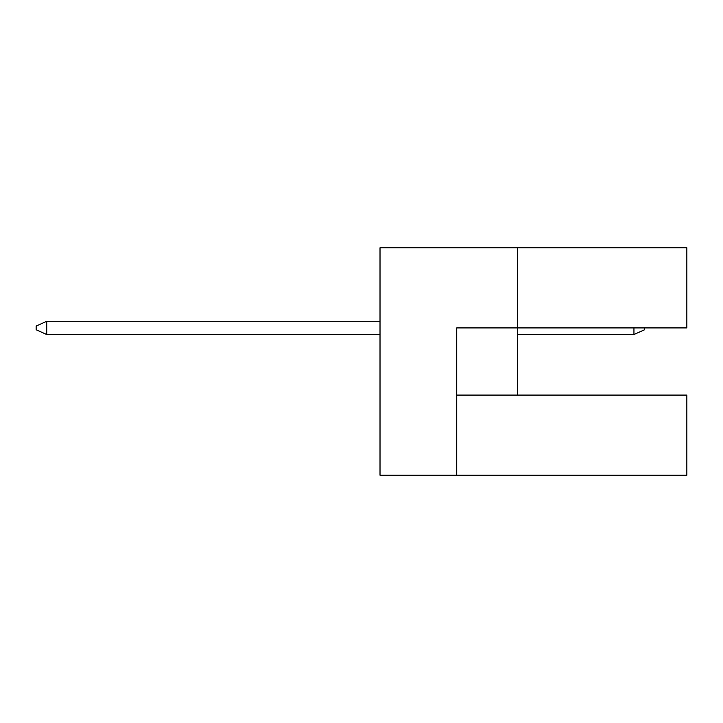 <?xml version="1.0" encoding="UTF-8"?>
<svg xmlns="http://www.w3.org/2000/svg" width="723" height="723" viewBox="0 0 723 723"><rect width="100%" height="100%" fill="white"/><g stroke="black" fill="none" stroke-linecap="round" stroke-linejoin="round"><path stroke-width="1.08" d="M517.56 247.763L380.018 247.763L380.018 475.237L456.728 475.237L456.728 327.908L686.85 327.908L686.85 247.763L517.56 247.763L517.56 395.092L456.728 395.092M517.56 395.092L686.85 395.092L686.85 475.237L456.728 475.237M644.527 327.908L644.527 329.76L633.944 334.523L517.56 334.523M380.018 321.292L46.733 321.292L46.733 334.523L380.018 334.523M633.944 334.523L633.944 327.908M46.733 334.523L36.15 329.76L36.15 326.055L46.733 321.292"/></g></svg>

